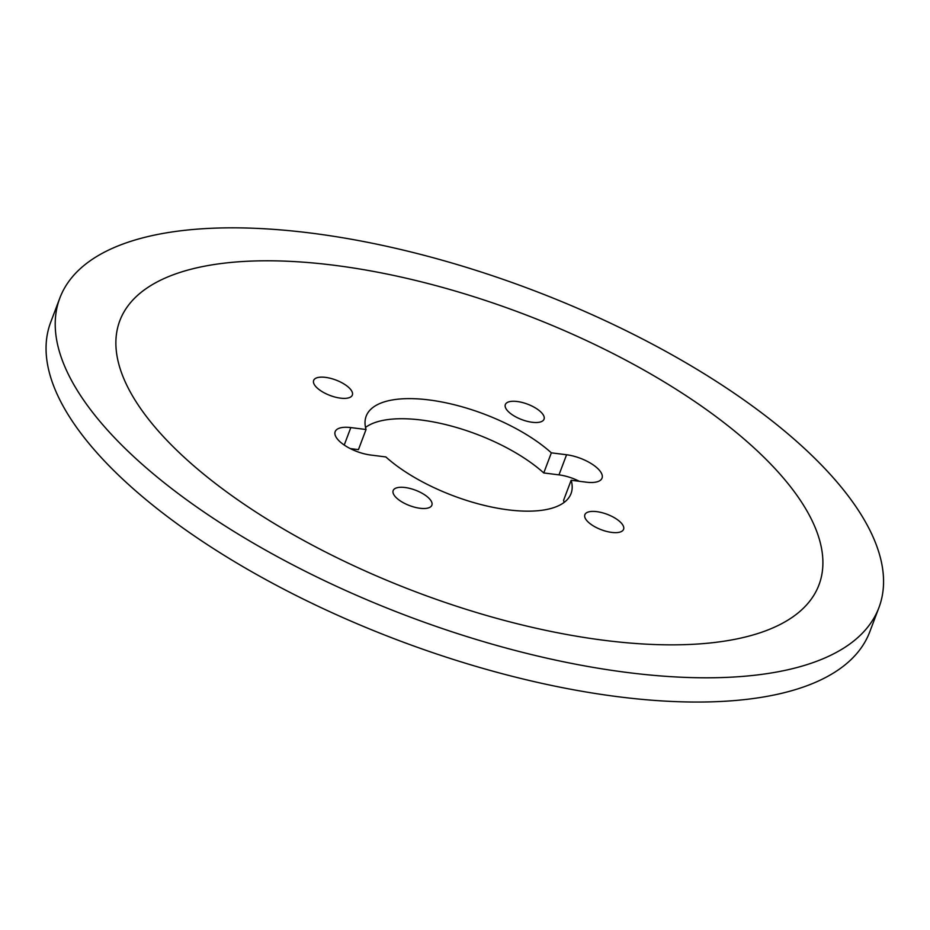 <?xml version="1.0" encoding="UTF-8"?>
<svg xmlns="http://www.w3.org/2000/svg" width="930" height="930" viewBox="0 0 930 930"><rect width="100%" height="100%" fill="white"/><g stroke="black" fill="none" stroke-linecap="round" stroke-linejoin="round"><path stroke-width="1.4" d="M596.723 511.64A20.681 8.242 20.7 0 0 584.865 514.709A20.681 8.242 20.7 0 0 601.303 529.74A20.681 8.242 20.7 0 0 623.565 529.333A20.681 8.242 20.7 0 0 616.276 518.894A20.681 8.242 20.7 0 0 596.723 511.64M405.015 487.506A20.681 8.242 20.7 0 0 393.169 490.575A20.681 8.242 20.7 0 0 409.607 505.606A20.681 8.242 20.7 0 0 431.869 505.199A20.681 8.242 20.7 0 0 424.568 494.76A20.681 8.242 20.7 0 0 405.015 487.506M325.488 377.371A20.681 8.242 20.7 0 0 313.643 380.451A20.681 8.242 20.7 0 0 330.069 395.471A20.681 8.242 20.7 0 0 352.342 395.076A20.681 8.242 20.7 0 0 345.042 384.636A20.681 8.242 20.7 0 0 325.488 377.371M517.196 401.504A20.681 8.242 20.7 0 0 505.339 404.585A20.681 8.242 20.7 0 0 521.777 419.604A20.681 8.242 20.7 0 0 544.038 419.198A20.681 8.242 20.7 0 0 536.738 408.77A20.681 8.242 20.7 0 0 517.196 401.504M586.388 482.182A27.319 10.893 20.7 0 0 602.036 478.125A27.319 10.893 20.7 0 0 592.398 464.349A27.319 10.893 20.7 0 0 566.579 454.758L551.351 452.84A109.496 43.664 20.7 0 0 443.18 402.248A109.496 43.664 20.7 0 0 366.176 416.187A109.496 43.664 20.7 0 0 366.048 429.509L350.819 427.591A27.319 10.893 20.7 0 0 335.172 431.648A27.319 10.893 20.7 0 0 344.809 445.435A27.319 10.893 20.7 0 0 370.628 455.026L385.857 456.944A109.496 43.664 20.7 0 0 494.028 507.536A109.496 43.664 20.7 0 0 571.032 493.598A109.496 43.664 20.7 0 0 571.159 480.264L586.388 482.182M579.344 481.298A27.319 10.893 20.7 0 0 558.976 474.87L566.579 454.758M365.525 427.428A109.496 43.664 20.7 0 1 448.237 425.231A109.496 43.664 20.7 0 1 543.759 472.952L558.976 474.87M366.048 429.509L358.445 449.62L350.273 448.597M564.08 502.456A109.496 43.664 20.7 0 0 563.557 500.375L571.159 480.264M543.759 472.952L551.351 452.84M126.585 384.776A373.697 149.009 20.7 0 0 486.564 615.486A373.697 149.009 20.7 0 0 818.958 584.912A373.697 149.009 20.7 0 0 522.056 313.433A373.697 149.009 20.7 0 0 119.819 320.734A373.697 149.009 20.7 0 0 126.585 384.776M310.678 233.046A437.821 174.584 20.7 0 0 59.834 298.065A437.821 174.584 20.7 0 0 407.677 616.125A437.821 174.584 20.7 0 0 878.943 607.581A437.821 174.584 20.7 0 0 724.482 386.706A437.821 174.584 20.7 0 0 310.678 233.046M59.834 298.065L50.673 322.315A437.821 174.584 20.7 0 0 398.517 640.375A437.821 174.584 20.7 0 0 869.771 631.83L878.943 607.581M344.228 445.052L350.819 427.591"/></g></svg>
